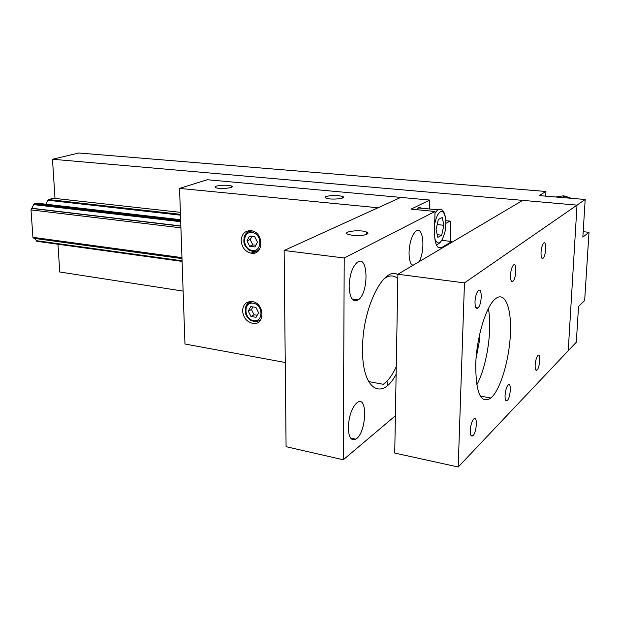 <?xml version="1.0" encoding="UTF-8"?>
<svg xmlns="http://www.w3.org/2000/svg" width="620" height="620" viewBox="0 0 620 620"><rect width="100%" height="100%" fill="white"/><g stroke="black" fill="none" stroke-linecap="round" stroke-linejoin="round"><path stroke-width="0.93" d="M352.726 235.383L348.099 234.383C340.938 231.686 360.166 229.245 366.49 232.012C371.915 233.942 361.607 236.507 352.726 235.383M383.842 279.008L384.299 278.659C389.337 275.024 393.847 275.017 397.823 278.62M396.265 366.715C392.305 375.209 387.973 381.067 383.253 384.292L368.792 381.602M395.389 415.772L343.286 459.776L286.084 446.687L284.13 250.496L400.784 197.408L429.753 200.059L429.528 208.987M397.893 274.66C383.772 265.445 362.32 308.217 362.568 348.572C361.739 389.531 381.835 401.721 396.126 374.224M441.897 240.389L451.903 241.498L441.618 247.574C437.03 249.131 434.651 243.9 434.481 231.88L435.015 211.467L411.029 209.142L429.753 200.059M343.286 459.776L344.216 258.005L435.015 211.467M451.903 241.498L451.879 242.296M412.494 265.608C410.177 263.593 409.029 259.16 409.053 252.317C409.611 242.188 411.866 235.174 415.811 231.276C423.173 224.851 425.707 250.248 419.035 261.741M348.293 427.49C348.967 415.578 351.959 407.247 357.267 402.504C368.079 394.676 366.451 433.24 355.818 439.146C351.176 441.239 348.673 437.356 348.293 427.49M349.122 286.091C349.61 275.048 352.23 267.204 356.996 262.562C368.148 253.1 369.334 292.446 358.29 299.863C352.764 302.707 349.711 298.119 349.122 286.091M284.13 250.496L344.216 258.005M386.988 381.137L387.763 385.237M543.097 258.207L543.105 258.238C541.648 259.113 540.958 257.192 541.043 252.441C541.392 247.938 542.252 244.846 543.624 243.164C546.677 239.917 546.143 255.704 543.128 258.214L541.771 258.06M510.485 275.226C510.834 270.436 511.795 267.096 513.352 265.197C516.871 261.454 516.476 278.279 513.004 281.216C511.283 282.309 510.446 280.31 510.485 275.226M535.153 365.11C535.548 360.39 536.478 357.167 537.943 355.43C540.919 352.548 539.865 367.97 536.959 370.132C535.657 370.884 535.052 369.21 535.153 365.11M470.27 430.435C470.673 424.995 471.859 421.15 473.827 418.918C477.795 415.16 476.749 432.814 472.843 435.736C471.115 436.798 470.255 435.031 470.27 430.435M505.06 395.405C505.463 390.352 506.509 386.841 508.199 384.881C511.616 381.61 510.562 398.071 507.214 400.574C505.719 401.458 505.006 399.737 505.06 395.405M474.998 301.692C475.339 296.585 476.408 292.942 478.206 290.78C482.298 286.432 482.12 304.42 478.059 307.9C476.044 309.233 475.021 307.171 474.998 301.692M476.764 384.888C486.863 366.653 492.551 329.073 488.343 308.659M476.082 358.197L479.834 338.853L479.787 333.808M475.726 364.343C476.509 338.187 485.685 307.373 494.698 299.445C504.51 290.075 511.655 307.009 510.446 333.335C509.392 359.53 500.441 389.856 490.955 398.032C480.849 404.426 475.772 393.196 475.726 364.343M458.203 467L464.457 282.89L577.019 205.127L568.238 350.75L458.203 467L394.731 453.065L397.9 274.249L464.457 282.89M397.9 274.249L522.707 200.376L577.019 205.127L585.187 199.485L539.144 195.595L545.949 191.487L545.708 196.145M55.002 198.423L52.475 159.239L577.019 205.127L568.238 350.75L576.313 342.224L578.538 306.458L584.66 300.537L589 232.291L582.846 237.15L585.187 199.485M583.188 231.71L589 232.291M57.962 244.241L59.752 271.994L183.125 291.098M545.949 191.487L78.918 153L52.475 159.239M326.128 196.494C331.576 195.161 337.024 195.13 342.465 196.416C348.184 198.431 330.987 200.252 326.104 198.129C324.826 197.586 324.834 197.044 326.128 196.494M179.552 188.403L378.006 207.77L400.784 197.408L207.266 179.738L179.552 188.403L184.962 344.015L285.247 362.499M216.349 186.132C221.805 184.946 226.843 184.892 231.446 185.977C236.336 187.736 219.844 189.534 215.76 187.674C214.629 187.17 214.822 186.659 216.349 186.132M242.59 310.922C243.017 304.505 246.171 301.374 252.053 301.553C264.655 302.793 265.438 325.655 252.883 323.408C246.783 321.904 243.35 317.742 242.59 310.922M241.172 240.738C241.676 233.779 245.071 230.438 251.356 230.718C264.213 232.314 263.802 255.789 251.061 253.169C245.156 251.604 241.854 247.458 241.172 240.738M258.618 249.953L259.059 249.999M445.881 223.371L449.996 221.123L450.693 222.735L450.128 241.304M445.811 220.697L449.996 221.123M251.503 252.976L252.007 253.27M252.309 252.619L252.325 253.278M255.122 252.844L252.549 252.518M254.758 251.549L257.114 251.852M34.565 238.429L37.068 241.351L182.094 261.408M180.645 219.72L36.022 203.073L34.061 203.871L31 209.909L32.93 237.321L33.992 238.344L181.993 258.594M45.849 204.205L47.872 200.245L180.482 215.171M180.389 212.342L53.312 198.237L48.569 199.562L47.872 200.245M36.464 241.025L182.078 261.152M36.301 240.669L182.071 260.788M33.86 238.274L181.993 258.532M32.93 237.321L181.962 257.618M31 209.909L180.924 227.842M31.759 208.429L180.862 226.122M31.876 208.274L180.862 225.944M33.782 204.639L180.715 221.712M33.899 204.189L180.691 221.208M416.594 209.684L418.981 207.483L422.569 208.32M438.293 219.534L442.207 217.457L443.889 225.277L441.711 235.181L437.813 237.39L436.077 229.571L438.293 219.534M443.889 225.277L437.178 224.587M437.216 234.701L441.711 235.181M250.767 306.59L255.928 307.404L258.602 312.774L256.099 317.308L250.945 316.471L248.287 311.124L250.767 306.59M252.999 306.939L251.433 309.496L254.084 314.813L250.945 316.471M251.433 309.496L248.287 311.124M254.084 314.813L257.277 315.177M249.472 236.073L254.727 236.701L257.447 242.149L254.905 246.946L249.666 246.295L246.962 240.87L249.472 236.073M251.999 236.375L250.162 239.529L252.859 244.931L249.666 246.295M250.162 239.529L246.962 240.87M252.859 244.931L255.843 245.171M441.618 247.574L437.89 247.147M36.665 241.234L182.086 261.346M34.061 203.871L180.683 220.836M34.441 203.515L180.668 220.402L34.425 203.523M48.608 199.555L180.459 214.334M562.472 197.462L561.619 197.493M555.691 196.99L563.433 195.835L571.036 198.292M434.682 224.192C435.976 217.535 437.898 213.396 440.448 211.784C444.757 209.389 447.299 221.03 444.966 231.865C441.533 243.784 438.146 246.086 434.798 238.778M440.433 209.142L437.65 209.769L434.969 213.257M436.542 245.226L440.185 242.49M253.278 303.226C263.314 304.707 263.578 322.4 253.58 320.633C243.668 319.099 243.304 301.615 253.278 303.226M252.449 301.615C248.504 301.971 246.109 304.257 245.28 308.473M252.751 301.676C247.24 303.366 249.783 301.684 246.078 306.063C244.722 310.38 245.063 313.96 247.109 316.804C251.844 321.78 250.147 320.122 254.502 321.517C257.354 321.827 259.648 320.865 261.377 318.641M252.03 232.477C262.237 233.593 262.508 251.914 252.348 250.496C242.265 249.317 241.893 231.229 252.03 232.477M252.449 230.965C247.938 230.888 245.109 233.228 243.962 237.979M252.58 231.004C248.899 231.175 246.528 232.345 245.458 234.499C243.412 238.948 243.311 242.707 245.14 245.791C249.721 251.534 248.403 249.829 252.766 251.41C255.642 251.79 258.029 250.883 259.904 248.69M366.466 234.453L366.49 232.012M352.067 298.956L358.29 299.863M350.54 438.007L355.818 439.146M411.719 264.856L413.416 265.065M366.482 232.616L367.699 232.748M511.299 281.007L513.004 281.216M535.742 369.931L536.959 370.132M470.96 435.356L472.843 435.736M505.711 400.295L507.214 400.574M475.881 307.59L478.059 307.9M480.306 396.079L490.955 398.032M342.465 198.059L342.465 196.416M231.477 187.294L231.446 185.977M254.99 251.449L251.061 253.169M48.569 199.562L180.459 214.35M562.332 197.555L564.743 195.998L571.237 198.307M445.331 216.969C444.238 211.009 441.959 208.475 438.511 209.358L437.65 209.769L418.283 207.917"/></g></svg>
